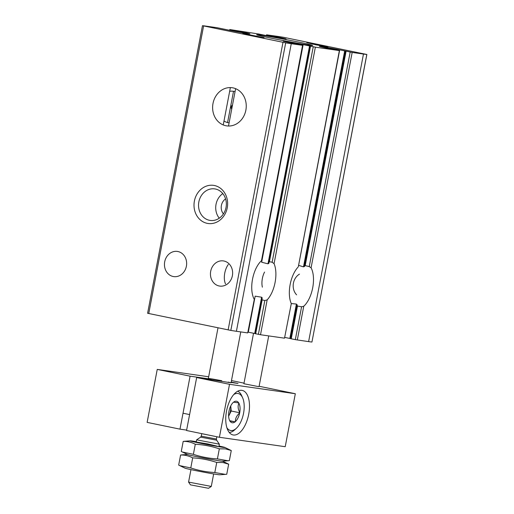 <?xml version="1.0" encoding="UTF-8"?>
<svg xmlns="http://www.w3.org/2000/svg" width="514" height="514" viewBox="0 0 514 514"><rect width="100%" height="100%" fill="white"/><g stroke="black" fill="none" stroke-linecap="round" stroke-linejoin="round"><path stroke-width="0.77" d="M296.591 294.83A12.715 11.064 98.2 0 1 299.463 274.135M259.204 34.085L229.957 29.561L243.559 32.318A13.872 0.366 -169.2 0 1 249.952 33.853A13.872 0.366 -169.2 0 1 231.326 30.647L217.152 27.724L205.851 26.105A32.369 0.848 -169.2 0 0 202.516 25.7L285.688 42.848A32.369 0.848 -169.2 0 0 291.265 43.716L302.765 45.354L288.463 42.424A13.872 0.366 -169.2 0 1 283.24 41.133A13.872 0.366 -169.2 0 1 303.164 44.609L315.371 47.166L339.568 50.623L325.767 47.847A13.872 0.366 -169.2 0 1 319.374 46.311A13.872 0.366 -169.2 0 1 338 49.517L352.167 52.441L363.469 54.06A32.369 0.848 -169.2 0 0 366.803 54.465L283.632 37.316A32.369 0.848 -169.2 0 0 278.055 36.449L266.56 34.811L280.856 37.74A13.872 0.366 -169.2 0 1 286.08 39.025A13.872 0.366 -169.2 0 1 266.162 35.556L259.197 34.123M350.175 52.075L309.255 266.573L311.086 267.807A23.117 11.379 101.6 0 1 303.748 306.26L301.589 306.768L295.319 339.645L290.487 338.636L296.803 305.509M366.867 54.465L311.947 342.035A32.369 0.848 -169.2 0 1 308.612 341.624L295.319 339.645M296.822 305.509L297.021 305.181L297.484 306.055L301.589 306.768M309.255 266.573L305.2 265.616L304.461 266.162L304.391 265.815L345.344 51.066M344.695 50.867L303.491 266.875L304.461 266.162L304.532 266.586M291.239 303.556L296.398 304.05L289.838 338.437L290.5 338.578M296.398 304.05L297.021 305.181L297.246 304.776M289.838 338.437L284.852 337.435M339.368 50.603L298.351 266.573M291.239 303.851L284.512 338.173L260.514 334.736L255.047 333.631L261.607 299.232M291.258 303.858L284.512 338.173M248.063 332.128A13.872 0.366 -169.2 0 1 248.307 332.179L255.06 333.56M313.238 46.774L272.137 262.211L274.071 263.656A23.117 11.379 101.6 0 1 267.164 299.874L264.826 300.529L258.381 334.344M261.62 299.238L261.928 298.718L262.14 299.855L264.826 300.529M272.137 262.211L269.407 261.754L268.809 262.641L268.706 262.082L309.903 46.061M268.809 262.641L268.918 263.329L267.98 263.81L261.645 262.243L303.164 44.609M248.307 332.179L255.175 296.16L261.607 297.214L262.288 298.075L261.928 298.718M302.566 45.335L261.478 260.701L302.765 45.354M254.244 299.611L247.709 332.905L236.408 331.286A32.369 0.848 -169.2 0 1 230.831 330.412L147.602 313.27L202.458 25.7M254.263 299.617L247.709 332.905M223.918 261.009A12.715 11.064 98.2 0 1 232.437 275.395A12.715 11.064 98.2 0 1 219.735 286.08A12.715 11.064 98.2 0 1 210.586 271.925A12.715 11.064 98.2 0 1 223.339 260.906A12.715 11.064 98.2 0 1 223.918 261.009M177.928 251.526A12.715 11.064 98.2 0 1 186.447 265.911A12.715 11.064 98.2 0 1 173.745 276.603A12.715 11.064 98.2 0 1 164.596 262.442A12.715 11.064 98.2 0 1 177.349 251.423A12.715 11.064 98.2 0 1 177.928 251.526M261.478 260.701A23.117 11.379 101.6 0 0 254.147 299.154M298.069 267.094A23.117 11.379 101.6 0 0 291.162 303.311M233.048 87.888A19.269 16.763 98.2 0 1 241.856 119.197A19.269 16.763 98.2 0 1 213.406 113.331A19.269 16.763 98.2 0 1 233.048 87.888M214.422 185.509A19.269 16.763 98.2 0 1 223.237 216.818A19.269 16.763 98.2 0 1 194.787 210.952A19.269 16.763 98.2 0 1 214.422 185.509M306.774 42.63L316.573 44.956L327.977 46.832L306.774 42.63M242.839 33.474L252.637 35.8L264.048 37.676L242.839 33.474M260.354 35.068A28.514 0.745 10.8 0 0 256.659 34.759A28.514 0.745 10.8 0 0 284.525 40.818A28.514 0.745 10.8 0 0 312.66 45.444A28.514 0.745 10.8 0 0 292.28 40.805A28.514 0.745 10.8 0 0 260.354 35.068M303.491 266.875L298.602 265.352M215.424 189.017A15.928 13.859 98.2 0 1 226.096 207.046A15.928 13.859 98.2 0 1 210.181 220.429A15.928 13.859 98.2 0 1 198.719 202.696A15.928 13.859 98.2 0 1 214.698 188.895A15.928 13.859 98.2 0 1 215.424 189.017M219.266 218.187A15.928 13.859 98.2 0 1 222.793 193.592M223.429 213.901A9.631 8.385 98.2 0 1 225.582 198.879M229.662 91.306A15.928 13.859 98.2 0 1 233.324 91.274A15.928 13.859 98.2 0 1 234.05 91.396A15.928 13.859 98.2 0 1 235.059 91.653M229.109 122.846A15.928 13.859 98.2 0 1 228.807 122.807A15.928 13.859 98.2 0 1 223.995 121.028M228.325 264.466A12.715 6.258 101.6 0 0 225.537 283.908M264.556 272.06A12.715 6.258 101.6 0 0 262.378 287.165M223.243 124.941A19.269 16.763 98.2 0 1 213.008 103.417A19.269 16.763 98.2 0 1 230.368 87.592L223.243 124.941M232.469 105.229A2.313 2.011 -81.8 0 0 231.743 109.013M235.624 88.671L228.499 126.02A19.269 16.763 98.2 0 0 245.859 110.195A19.269 16.763 98.2 0 0 235.624 88.671M227.561 122.563L233.523 91.299M211.28 486.424L188.58 482.093L190.456 484.856L208.517 488.3L211.286 486.417L213.663 473.947M200.621 437.131L216.638 440.19L216.4 439.04L201.263 436.148L200.621 437.131L196.637 439.843L219.343 444.167L218.925 446.358M182.052 454.877L180.6 455.012C184.834 454.89 188.869 455.847 192.692 457.878C200.91 458.334 208.928 459.857 216.735 462.459L222.858 462.516L228.672 464.168L226.751 474.242L225.299 474.371L214.813 472.533C206.596 472.077 198.584 470.548 190.771 467.952L179.81 465.645L185.04 468.177A17.727 0.463 10.8 0 0 202.291 471.891A17.727 0.463 10.8 0 0 219.696 474.788L225.299 474.383M179.81 465.645L178.679 465.08L180.6 455.012M222.311 461.077A17.727 0.463 -169.2 0 1 220.088 460.929A17.727 0.463 -169.2 0 1 199.638 457.248A17.727 0.463 -169.2 0 1 187.655 454.466M228.672 464.168L222.472 461.154M190.771 467.952L192.692 457.878M214.813 472.533L216.735 462.459M184.648 441.256L183.196 441.385C187.43 441.269 191.465 442.226 195.294 444.257C203.512 444.713 211.524 446.236 219.33 448.838L225.453 448.895L231.274 450.547L229.353 460.621L227.901 460.75L217.409 458.906C209.192 458.456 201.18 456.927 193.373 454.331L182.406 452.024L187.636 454.556A17.727 0.463 10.8 0 0 204.887 458.27A17.727 0.463 10.8 0 0 222.292 461.167L227.901 460.762M182.406 452.024L181.275 451.459L183.196 441.385M218.996 446.011A17.727 0.463 -169.2 0 1 224.907 447.456A17.727 0.463 -169.2 0 1 222.684 447.308A17.727 0.463 -169.2 0 1 202.24 443.627A17.727 0.463 -169.2 0 1 190.251 440.845A17.727 0.463 -169.2 0 1 196.284 441.68M231.274 450.547L224.907 447.456M217.428 446.223L196.219 442.034L207.63 443.897L217.428 446.223M193.373 454.331L195.294 444.257M217.409 458.906L219.33 448.838M157.239 369.405L190.09 376.177L179.984 429.151L147.132 422.379L157.239 369.405L208.665 376.768M196.663 377.533L186.556 430.507L219.407 437.279L229.514 384.305L196.663 377.533L231.056 382.789L240.764 331.909M231.48 380.566L244.015 383.155M259.114 386.265L295.325 393.73L285.219 446.705L219.407 437.279M241.882 390.351A22.732 11.192 101.6 0 0 226.59 410.75A22.732 11.192 101.6 0 0 233.028 434.94A22.732 11.192 101.6 0 0 248.583 414.933A22.732 11.192 101.6 0 0 242.21 390.409A22.732 11.192 101.6 0 0 241.882 390.351M295.325 393.73L229.514 384.305M268.719 335.912L259.05 386.618L258.047 386.528L243.906 383.733L253.537 333.245M190.09 376.177L211.093 379.184L208.343 378.458L212.449 379.004L221.733 380.707L221.624 381.292M231.191 382.063L238.027 383.457L231.114 382.467M228.229 382.455L228.306 382.063L231.056 382.789M179.984 429.151L186.633 430.102M211.093 379.184L211.016 379.589M231.454 382.101L231.377 382.506M233.722 394.585A18.883 9.297 -78.4 0 1 242.627 397.81A18.883 9.297 -78.4 0 1 243.546 413.32A18.883 9.297 -78.4 0 1 236.337 428.31A18.883 9.297 -78.4 0 1 226.886 427.751M229.816 421.069L229.957 421.088A10.98 5.403 -78.4 0 0 235.104 421.827L235.361 421.608A10.98 5.403 -78.4 0 0 239.646 413.012L239.742 412.517A10.98 5.403 -78.4 0 0 238.875 403.182L238.714 402.905A10.98 5.403 -78.4 0 0 233.568 402.173L233.311 402.385A10.98 5.403 -78.4 0 0 233.17 402.507A10.98 5.403 -78.4 0 0 229.026 410.988L228.929 411.476A10.98 5.403 -78.4 0 0 229.514 420.253A10.98 5.403 -78.4 0 0 229.79 420.812L229.816 421.069M235.104 421.827L229.957 421.088M233.568 402.173L238.714 402.905M238.875 403.182C237.661 405.97 237.95 409.08 239.742 412.517M239.646 413.012C236.723 415.55 235.296 418.422 235.361 421.608M236.337 428.31L234.615 429.903A21.196 10.434 -78.4 0 1 229.244 432.454M237.751 391.193A21.196 10.434 -78.4 0 1 241.67 395.664L242.627 397.81M229.745 420.709L235.245 421.846M231.223 411.014L228.961 415.55A9.631 4.742 -78.4 0 0 230.767 406.092A9.631 4.742 -78.4 0 0 230.747 405.893L231.223 411.014L239.762 412.774M228.627 416.186A9.631 4.742 -78.4 0 0 228.961 415.55L228.627 416.224M280.856 37.74L280.747 38.306M338 49.517L337.859 50.25M272.979 36.128L272.838 36.873M275.189 36.539L275.048 37.284M271.096 35.781L270.955 36.513M267.254 34.978L267.107 35.749M352.167 52.441L311.086 267.807M303.748 306.26L297.31 340.005M297.484 306.055L291.239 338.81M346.095 51.239L305.2 265.616M243.559 32.318L243.443 32.928M315.371 47.166L274.071 263.656M267.164 299.874L260.514 334.736M262.14 299.855L255.67 333.779M310.527 46.209L269.407 261.754M309.55 45.913L267.98 263.81M261.607 297.214L254.693 333.483M230.587 29.735L230.452 30.467M233.465 30.326L233.33 31.046M235.296 30.66L235.155 31.399M237.455 31.052L237.307 31.81M291.265 43.716L236.408 331.286M363.469 54.06L308.612 341.624M203.602 25.976L148.745 313.54M282.989 42.341L228.132 329.911M366.803 54.465L311.947 342.035M285.688 42.848L230.831 330.412M201.263 436.148L201.739 433.668L214.126 436.187M266.56 34.811L266.406 35.607M339.568 50.623L298.371 266.58M229.758 29.542L229.61 30.3M208.343 378.458L218.007 327.823M188.574 482.087L190.957 469.616M196.219 442.027L196.637 439.843M216.638 440.19L219.343 444.167M216.4 439.04L216.837 436.746M187.481 454.479L182.052 454.871M190.251 440.845L184.648 441.25M189.595 414.58L183.023 413.224"/></g></svg>
